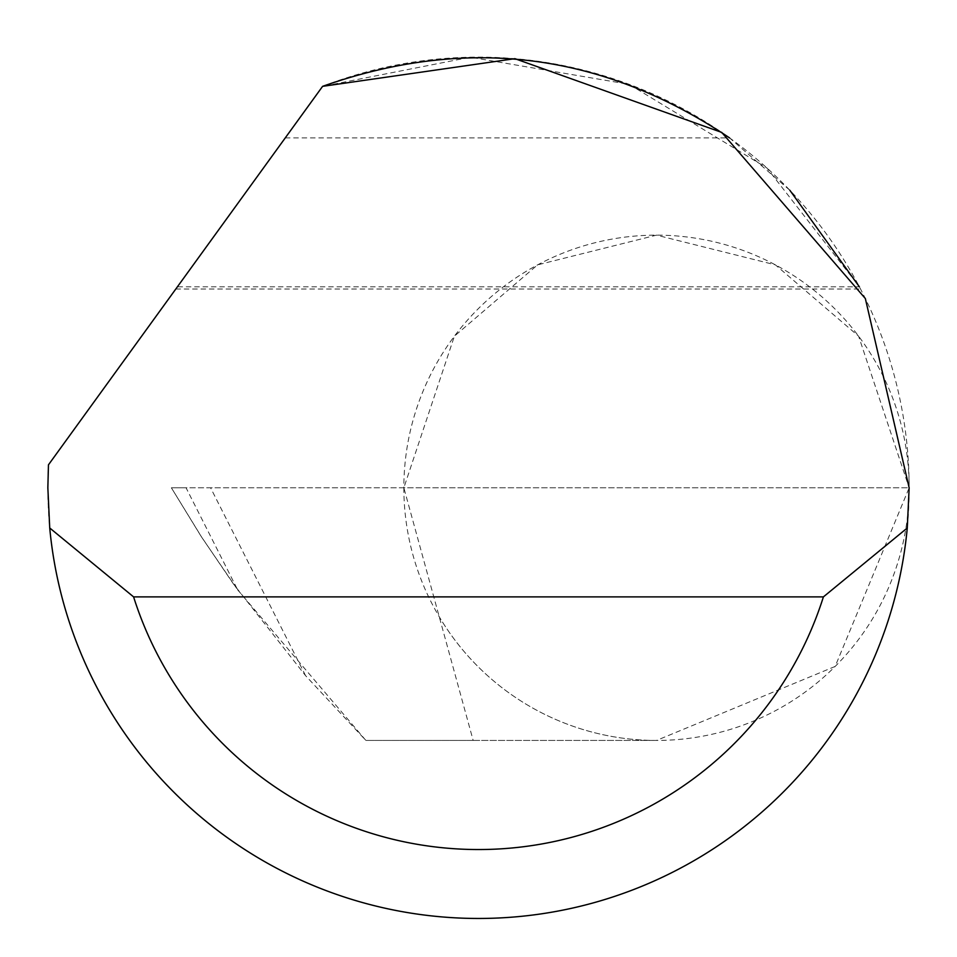 <?xml version="1.0" encoding="UTF-8"?>
<svg xmlns="http://www.w3.org/2000/svg" width="957" height="957" viewBox="0 0 957 957"><rect width="100%" height="100%" fill="white"/><g stroke="black" fill="none" stroke-linecap="round" stroke-linejoin="round"><path stroke-width="0.72" stroke-dasharray="4.79 3.59" d="M473.165 740.443L656.502 740.443L365.885 740.443L473.165 740.443L403.854 487.795L454.384 336.206L537.607 264.862L656.502 235.147L775.397 264.862L858.62 336.206L909.15 487.795A252.648 252.648 0 0 0 656.502 235.147A252.648 252.648 0 0 0 403.854 487.795L186.065 487.795L237.671 589.859L202.142 537.918L171.375 487.795L186.065 487.795M322.605 86.345A430.65 430.65 0 0 1 909.15 487.783A430.65 430.65 0 0 1 478.5 918.445A430.65 430.65 0 0 1 48.46 464.827L322.605 86.345L175.801 289.026L322.605 86.345L470.342 57.217L629.168 84.36L766.904 167.977L859.386 286.825L177.392 286.825M285.258 137.904L729.569 137.904L789.824 190.24M237.671 589.859L365.885 740.443L305.57 675.654L233.628 584.237L200.874 535.956L171.375 487.795L909.15 487.795L835.15 666.443L656.502 740.443A252.648 252.648 0 0 1 439.215 616.703M212.203 487.795L206.269 487.795M403.854 487.795A252.648 252.648 0 0 0 656.502 740.443A252.648 252.648 0 0 0 909.15 487.795L403.854 487.795M305.57 675.654L210.731 488.082M175.801 289.026L860.534 289.026"/><path stroke-width="1.44" d="M322.605 86.345L514.878 58.676L721.734 132.413L865.343 298.548L909.15 487.795L907.272 527.989A430.65 430.65 0 0 1 49.728 527.989L47.85 487.795L48.46 464.827L322.605 86.345C466.896 35.397 602.551 52.575 729.569 137.904M789.824 190.24L859.386 286.825M49.728 527.989L133.597 596.893L823.403 596.893L907.272 527.989M133.597 596.893A361.746 361.746 0 0 0 823.403 596.893"/></g></svg>
